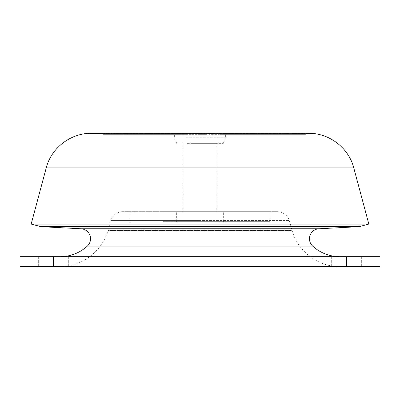 <?xml version="1.0" encoding="UTF-8"?>
<svg xmlns="http://www.w3.org/2000/svg" width="400" height="400" viewBox="0 0 400 400"><rect width="100%" height="100%" fill="white"/><g stroke="black" fill="none" stroke-linecap="round" stroke-linejoin="round"><path stroke-width="0.3" stroke-dasharray="2 1.5" d="M163.405 221.665L270 221.665L163.405 221.665M163.405 211.67L270 211.67L163.405 211.67M212.2 211.665L176.665 211.665L212.2 211.665M212.2 221.665L176.665 221.665L212.2 221.665M209.3 211.665L183 211.665L209.3 211.665M190.7 143.335L217 143.335L190.7 143.335M185.975 137.27L225.64 137.27L185.975 137.27M187.24 143.335L223.335 143.335L187.24 143.335M222.245 134.335L238.665 134.335L222.245 134.335L222.245 133.335L167.335 133.335L167.335 134.335L186.485 134.335L167.335 134.335M189.13 133.335L199.635 133.335L189.13 133.335L189.13 134.335L199.635 134.335L189.13 134.335M203.36 134.335L203.36 133.335L206.24 133.335L203.36 133.335L205.25 133.335L205.25 134.335L206.24 134.335L203.36 134.335L205.25 134.335M208.94 133.335L219.445 133.335L208.94 133.335L208.94 134.335L219.445 134.335L208.94 134.335M277.225 211.67L122.775 211.67L277.225 211.67A12.595 12.595 0 0 1 289.265 220.57L200 220.57L289.265 220.57L292.1 230.45L107.9 230.45L292.1 230.45C297.755 251.435 318.425 267.01 340.16 266.665L200 266.665L340.16 266.665M122.775 211.67A12.595 12.595 0 0 0 110.735 220.57L200 220.57L110.735 220.57L107.9 230.45C102.245 251.435 81.575 267.01 59.84 266.665L200 266.665L59.84 266.665M53.335 266.665L38.335 266.665L68.335 266.665L53.335 266.665L68.335 266.665L53.335 266.665L53.335 256.665L20 256.665L20 266.665L380 266.665L380 256.665L53.335 256.665M200 256.665L60.24 256.665L200 256.665M294.955 134.335L305.785 134.335L284.125 134.335L301.14 134.335L294.955 134.335L294.955 133.335L276.25 133.335L276.25 134.335L296.085 134.335L276.25 134.335M91.3 133.335L308.7 133.335M31.165 224.075L368.835 224.075M40.825 226.665L359.175 226.665M298.305 133.335L295.915 133.335L298.305 133.335L298.305 134.335L300.025 134.335L299.86 133.335M300.06 133.335L300.025 134.335L300.06 133.335M299.86 134.335L295.915 134.335L295.915 133.335M295.915 134.335L296.055 133.335M296.055 134.335L298.305 134.335M301.085 134.335L301.14 133.335L289.3 133.335L301.14 133.335L301.085 134.335M294.79 134.335L294.79 133.335M289.39 134.335L289.39 133.335M294.84 134.335L294.84 133.335M289.78 134.335L289.78 133.335M289.895 134.335L289.895 133.335M298.4 134.335L298.4 133.335M300.9 134.335L300.9 133.335M289.3 134.335L289.3 133.335M294.955 133.335L305.785 133.335L305.785 134.335M270.38 133.335L278.28 133.335L270.38 133.335L270.38 134.335L274.28 134.335L274.28 133.335L277.19 133.335L271.73 133.335L290.91 133.335L274.275 133.335L274.275 134.335L278.28 134.335L278.28 133.335M152.33 133.335L164.315 133.335L164.315 134.335L163.25 134.335L163.25 133.335L148.235 133.335L148.235 134.335L149.285 134.335L149.285 133.335L152.33 133.335L152.33 134.335L163.25 134.335L160.17 134.335L160.17 133.335M278.28 134.335L270.38 134.335M160.17 134.335L152.33 134.335M265.64 134.335L252.2 134.335L275.21 134.335L260.51 134.335L266.995 134.335L265.64 134.335L265.64 133.335L252.2 133.335L275.21 133.335L260.51 133.335L260.51 134.335M145.14 134.335L148.375 134.335L146.51 134.335L146.565 133.335L132.33 133.335L132.805 133.335L132.805 134.335L140.045 134.335L128.11 134.335L145.14 134.335L145.14 133.335L148.375 133.335L146.51 133.335L146.51 134.335L132.33 134.335L132.805 134.335L132.33 134.335L132.33 133.335L132.805 133.335M148.46 134.335L148.375 133.335L148.46 134.335M128.095 134.335L128.11 133.335L140.045 133.335L128.11 133.335L128.095 134.335M271.73 134.335L290.91 134.335L271.73 134.335L271.73 133.335M267.55 134.335L254.92 134.335L267.55 134.335L267.55 133.335L264.375 133.335L273.515 133.335L254.92 133.335L267.55 133.335M219.91 134.335L243.665 134.335L219.91 134.335L219.91 133.335L218.115 133.335L243.665 133.335L219.91 133.335M178.32 134.335L191.63 134.335L175.29 134.335L178.32 134.335L178.32 133.335L172.29 133.335L191.63 133.335L178.32 133.335M152.645 134.335L137.36 134.335L163.32 134.335L150.045 134.335L152.965 134.335L152.645 134.335L152.645 133.335L137.36 133.335L152.645 133.335M112.14 134.335L120.255 134.335L112.855 134.335L112.855 133.335L132.125 133.335L132.125 134.335L112.14 134.335L112.14 133.335L120.255 133.335L113.895 133.335L113.895 134.335L131.235 134.335L131.235 133.335L110.78 133.335L110.78 134.335L112.14 134.335M129.11 134.335L129.45 134.335L129.45 133.335L129.11 133.335L129.11 134.335M108.495 134.335L108.495 133.335L105.215 133.335L105.215 134.335L123.34 134.335L117.2 134.335L121.565 134.335L121.565 133.335L106.49 133.335L106.49 134.335L103.245 134.335L108.495 134.335L105.095 134.335L105.095 133.335L121.565 133.335M123.34 133.335L123.555 134.335L123.34 133.335L117.2 133.335L121.43 133.335L121.43 134.335L106.49 134.335M103.245 133.335L103.06 134.335L103.245 133.335L108.495 133.335M136.22 134.335L121.305 134.335L145.655 134.335L130.36 134.335L137.56 134.335L136.22 134.335L136.22 133.335L121.305 133.335L136.22 133.335M170.74 134.335L163.565 134.335L172.6 134.335L170.74 134.335L170.74 133.335L163.565 133.335L170.74 133.335M207.225 134.335L195.6 134.335L207.225 134.335L207.225 133.335L216.775 133.335L195.6 133.335L207.225 133.335M195.575 134.335L195.6 133.335L195.575 134.335M206.28 134.335L197.665 134.335L206.28 134.335L206.28 133.335L214.415 133.335L197.665 133.335L206.28 133.335M241.73 134.335L262.62 134.335L241.73 134.335L241.73 133.335L262.62 133.335L241.73 133.335M281.615 134.335L259.845 134.335L281.615 134.335L281.615 133.335L281.895 133.335L259.845 133.335L281.615 133.335M147.57 133.335L146.305 133.335L146.305 134.335L164.95 134.335L147.57 134.335L147.57 133.335L164.95 133.335L151.495 133.335L151.495 134.335M166.255 134.335L164.95 134.335L164.95 133.335L166.255 133.335L166.255 134.335M244.8 134.335L244.8 133.335L239.27 133.335L239.27 134.335L258.41 134.335L237.84 134.335L237.84 133.335L252.42 133.335L252.42 134.335M239.87 133.335L239.87 134.335L241.07 134.335L241.07 133.335M266.995 134.335L266.995 133.335L265.64 133.335M267.37 134.335L267.37 133.335M273.855 134.335L273.855 133.335M275.21 134.335L275.21 133.335M261.77 134.335L261.77 133.335M260.415 134.335L260.415 133.335M266.055 134.335L266.055 133.335M259.195 134.335L259.195 133.335M253.56 134.335L253.56 133.335M252.2 134.335L252.2 133.335L252.19 134.335M238.05 134.335L238.05 133.335L238.665 133.335L222.245 133.335M238.665 134.335L238.665 133.335M229.67 134.335L229.67 133.335L238.05 133.335M227.215 134.335L227.215 133.335L229.67 133.335M235.595 134.335L235.595 133.335L227.215 133.335M234.985 134.335L234.985 133.335L235.595 133.335M226.6 134.335L226.6 133.335L234.985 133.335M224.645 134.335L224.645 133.335L226.6 133.335M233.095 133.335L224.645 133.335L233.095 133.335L233.095 134.335M232.48 134.335L232.48 133.335M228.505 134.335L228.505 133.335M206.24 134.335L206.24 133.335M204.35 134.335L204.35 133.335M181.23 134.335L181.23 133.335M172.88 134.335L172.88 133.335M181.635 134.335L181.635 133.335M186.485 134.335L186.485 133.335M184.69 134.335L184.69 133.335M180.98 134.335L180.98 133.335L172.575 133.335L172.575 134.335M172.18 134.335L172.18 133.335M169.215 134.335L169.215 133.335M131.01 134.335L131.01 133.335M131.49 134.335L131.49 133.335M140.045 134.335L140.045 133.335M139.745 134.335L139.745 133.335M143.875 134.335L143.875 133.335L145.14 133.335M277.19 134.335L277.19 133.335M275.41 134.335L275.41 133.335M290.91 134.335L290.91 133.335M290.145 134.335L290.145 133.335M256.365 134.335L256.365 133.335M254.92 134.335L254.92 133.335M268.995 134.335L268.995 133.335M272.155 134.335L272.155 133.335M273.515 134.335L273.515 133.335M265.735 134.335L265.735 133.335M264.375 134.335L264.375 133.335M228.38 134.335L228.38 133.335M226.94 134.335L226.94 133.335M228.85 134.335L228.85 133.335M240.61 134.335L240.61 133.335M237.245 134.335L237.245 133.335M239.08 134.335L239.08 133.335M243.665 134.335L243.665 133.335M243.36 134.335L243.36 133.335M229.925 134.335L229.925 133.335M228.31 134.335L228.31 133.335M228.01 134.335L228.01 133.335M218.115 134.335L218.115 133.335M191.19 134.335L191.19 133.335M175.29 134.335L175.29 133.335M191.63 134.335L191.63 133.335M187.62 134.335L187.62 133.335M185.695 134.335L185.695 133.335M188.765 134.335L188.765 133.335M172.715 134.335L172.715 133.335M172.29 134.335L172.29 133.335M176.3 134.335L176.3 133.335M150.045 134.335L150.045 133.335M152.965 134.335L152.965 133.335M163 134.335L163 133.335M163.32 134.335L163.32 133.335M157.575 134.335L157.575 133.335M155.865 134.335L155.865 133.335M159.995 134.335L159.995 133.335M147.64 134.335L147.64 133.335M147.3 134.335L147.3 133.335M150.095 134.335L150.095 133.335M139.08 134.335L139.08 133.335M137.36 134.335L137.36 133.335M123.805 134.335L123.805 133.335M116.33 134.335L116.33 133.335M130.72 134.335L130.72 133.335M117.46 134.335L117.46 133.335M120.255 134.335L120.255 133.335M119.915 134.335L119.915 133.335M112.33 134.335L112.33 133.335M119.635 134.335L119.635 133.335M109.755 134.335L109.755 133.335M106.945 134.335L106.945 133.335M107.725 134.335L107.725 133.335M109.695 134.335L109.695 133.335M117.06 134.335L117.06 133.335M119.125 134.335L119.125 133.335M117.2 134.335L117.2 133.335M117.74 134.335L117.74 133.335M130.36 134.335L130.36 133.335M137.56 134.335L137.56 133.335M137.12 134.335L137.12 133.335M144.315 134.335L144.315 133.335M145.655 134.335L145.655 133.335M130.74 134.335L130.74 133.335M129.4 134.335L129.4 133.335M135.655 134.335L135.655 133.335M128.895 134.335L128.895 133.335M122.645 134.335L122.645 133.335M121.305 134.335L121.305 133.335M165.42 134.335L165.42 133.335M172.6 134.335L172.6 133.335M163.565 134.335L163.565 133.335M197.62 134.335L197.62 133.335M206.095 134.335L206.095 133.335M216.775 134.335L216.775 133.335M208.2 134.335L208.2 133.335M208.07 134.335L208.07 133.335M214.415 134.335L214.415 133.335L214.435 134.335M197.685 134.335L197.685 133.335L197.665 134.335M207.155 134.335L207.155 133.335M216.075 134.335L216.075 133.335M252.1 134.335L252.1 133.335M250.955 134.335L250.955 133.335M244.495 134.335L244.495 133.335M249.05 134.335L249.05 133.335M256.65 134.335L256.65 133.335M257.785 134.335L257.785 133.335M250.18 134.335L250.18 133.335M253.81 134.335L253.81 133.335M261.48 134.335L261.48 133.335M262.62 134.335L262.62 133.335M253.335 134.335L253.335 133.335M261.11 134.335L261.11 133.335M259.845 134.335L259.845 133.335M268.285 134.335L268.285 133.335M273.2 134.335L273.2 133.335M269.595 134.335L269.595 133.335M270.82 134.335L270.82 133.335M281.895 134.335L281.895 133.335M280.52 134.335L280.52 133.335L278.615 133.335L278.615 134.335M278.655 134.335L278.655 133.335M296.085 134.335L296.085 133.335M295.59 134.335L295.59 133.335M160.985 134.335L160.985 133.335M194.095 134.335L194.095 133.335M192.17 134.335L192.17 133.335M195.29 134.335L195.29 133.335M199.505 134.335L199.505 133.335M199.635 134.335L199.635 133.335M189.255 134.335L189.255 133.335M193.36 134.335L193.36 133.335M218.23 134.335L218.23 133.335M216.335 134.335L216.335 133.335M215.3 134.335L215.3 133.335M219.445 134.335L219.445 133.335M219.125 134.335L219.125 133.335M209.255 134.335L209.255 133.335M213.41 134.335L213.41 133.335M253.235 134.335L253.235 133.335L244.8 133.335M258.41 134.335L258.41 133.335L253.235 133.335M256.55 134.335L256.55 133.335L258.41 133.335M243.995 134.335L243.995 133.335M251.495 134.335L251.495 133.335M243.01 134.335L243.01 133.335M87.3 246.125L312.7 246.125M81.06 228.775L318.94 228.775M46.225 167.915L353.775 167.915M346.665 256.665L346.665 266.665M113.11 134.335L113.11 133.335M130 221.665L130 211.67M223.335 221.665L223.335 211.665M217 143.335L217 211.665M223.335 143.335L225.64 137.27L225.64 133.335M38.335 256.665L38.335 266.665L38.335 256.665M331.665 256.665L331.665 266.665L331.665 256.665M303.91 134.335L303.91 133.335M284.125 134.335L284.125 133.335M176.665 143.335L174.36 137.27L174.36 133.335M270 221.665L270 211.67M176.665 221.665L176.665 211.665M183 143.335L183 211.665M361.665 256.665L361.665 266.665L361.665 256.665M68.335 256.665L68.335 266.665L68.335 256.665M301.18 133.335L301.18 134.335M286 134.335L286 133.335M130.07 133.335L130.07 134.335M130.175 133.335L130.175 134.335"/><path stroke-width="0.6" d="M40.825 226.665L359.175 226.665L318.94 228.775A10 10 0 0 0 312.7 246.125L87.3 246.125A10 10 0 0 0 81.06 228.775L40.825 226.665L31.165 224.075L368.835 224.075L353.775 167.915L46.225 167.915C51.225 147.96 70.73 132.995 91.3 133.335L308.7 133.335C329.27 132.995 348.775 147.96 353.775 167.915M180.98 133.335L203.36 133.335M205.25 133.335L224.645 133.335M280.52 133.335L305.785 133.335M53.335 256.665L53.335 266.665L20 266.665L20 256.665L380 256.665L380 266.665L346.665 266.665L346.665 256.665M53.335 266.665L346.665 266.665M260.51 133.335L266.995 133.335M167.335 133.335L172.575 133.335M132.805 133.335L143.875 133.335M106.49 133.335L103.245 133.335M121.565 133.335L123.555 133.335M276.25 133.335L278.615 133.335M151.495 133.335L147.57 133.335M252.42 133.335L256.55 133.335M239.87 133.335L241.07 133.335M318.94 228.775L81.06 228.775M87.3 246.125C79.6 253.025 70.58 256.535 60.24 256.665M359.175 226.665L368.835 224.075M312.7 246.125C320.4 253.025 329.42 256.535 339.76 256.665M46.225 167.915L31.165 224.075"/></g></svg>
